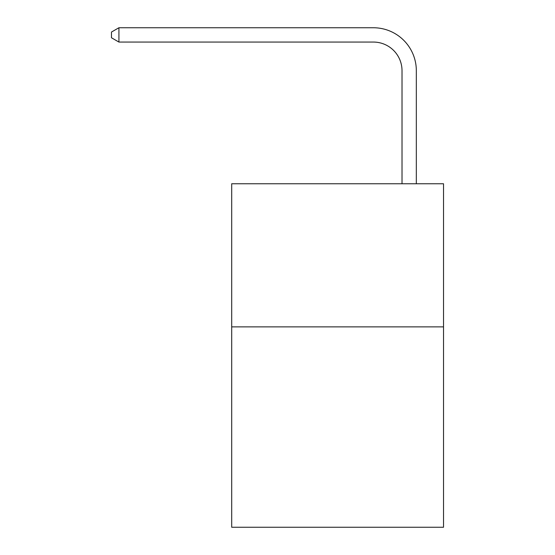 <?xml version="1.0" encoding="UTF-8"?>
<svg xmlns="http://www.w3.org/2000/svg" width="555" height="555" viewBox="0 0 555 555"><rect width="100%" height="100%" fill="white"/><g stroke="black" fill="none" stroke-linecap="round" stroke-linejoin="round"><path stroke-width="0.83" d="M443.521 326.874L443.521 527.25L231.699 527.25L231.699 183.754L443.521 183.754L443.521 326.874L231.699 326.874M402.014 183.754L402.014 70.686A28.624 28.624 0 0 0 373.39 42.062L118.923 42.062L111.479 37.768L111.479 32.044L118.923 27.75L373.39 27.75A42.936 42.936 0 0 1 416.326 70.686L416.326 183.754M402.014 70.686A28.624 28.624 0 0 0 373.39 42.062A28.624 28.624 0 0 1 402.014 70.686A28.624 28.624 0 0 0 373.39 42.062A28.624 28.624 0 0 1 402.014 70.686A28.624 28.624 0 0 0 373.39 42.062A28.624 28.624 0 0 1 402.014 70.686A28.624 28.624 0 0 0 373.39 42.062A28.624 28.624 0 0 1 402.014 70.686M118.923 27.75L373.39 27.75L118.923 27.75L373.39 27.75L118.923 27.75L373.39 27.75L118.923 27.75L373.39 27.75L118.923 27.75L118.923 42.062"/></g></svg>
